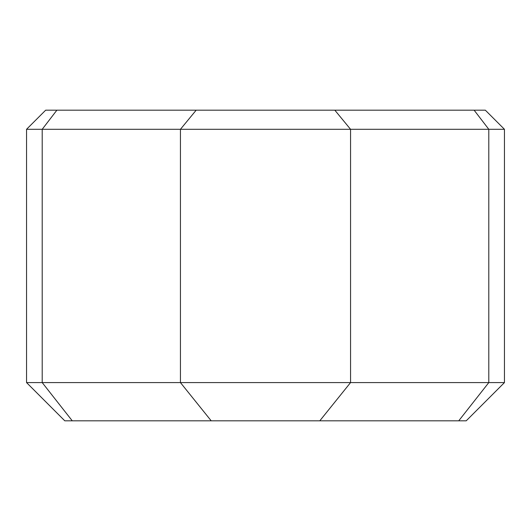 <?xml version="1.0" encoding="UTF-8"?>
<svg xmlns="http://www.w3.org/2000/svg" width="531" height="531" viewBox="0 0 531 531"><rect width="100%" height="100%" fill="white"/><g stroke="black" fill="none" stroke-linecap="round" stroke-linejoin="round"><path stroke-width="0.8" d="M458.738 420.817L466.218 420.817L504.45 382.585L26.55 382.585L64.782 420.817L458.738 420.817L488.799 382.585L488.799 129.298L504.45 129.298L504.45 382.585M334.829 110.182L45.666 110.182L26.55 129.298L350.56 129.298L334.829 110.182L474.117 110.182L488.799 129.298L350.56 129.298L350.56 382.585L319.795 420.817M504.45 129.298L485.334 110.182L474.117 110.182M196.171 110.182L180.44 129.298L180.44 382.585L211.205 420.817M56.883 110.182L42.201 129.298L42.201 382.585L72.262 420.817M26.55 129.298L26.55 382.585"/></g></svg>
